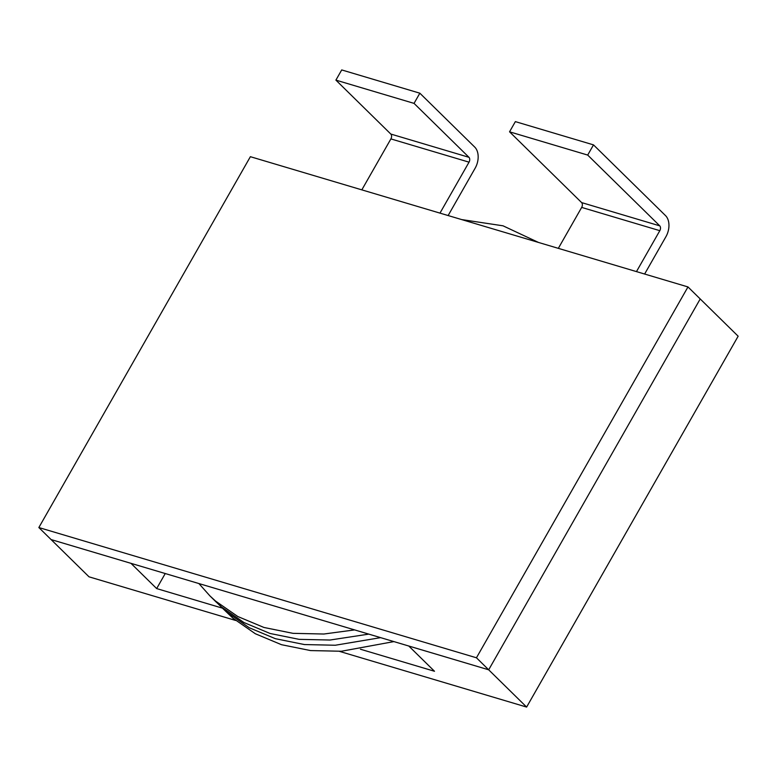 <?xml version="1.0" encoding="UTF-8"?>
<svg xmlns="http://www.w3.org/2000/svg" width="777" height="777" viewBox="0 0 777 777"><rect width="100%" height="100%" fill="white"/><g stroke="black" fill="none" stroke-linecap="round" stroke-linejoin="round"><path stroke-width="1.17" d="M687.975 286.936L250.379 156.692L38.85 527.544L476.447 657.789L687.975 286.936L700.213 298.951L488.684 669.803L700.213 298.951L738.15 336.208L526.621 707.07L339.452 651.359M235.635 620.454L89.025 576.825L38.85 527.544M222.387 608.138L156.663 588.577L130.963 563.335L51.088 539.559L488.684 669.803L408.799 646.037L434.498 671.27L360.45 649.232M476.447 657.789L526.621 707.07M156.663 588.577L165.239 573.543M380.633 637.645L335.285 645.24L304.438 644.56L275.369 638.684L249.194 627.719L226.826 612.179L218.658 604.399M461.645 219.57L503.03 225.816L538.432 242.424M354.633 629.904L323.863 634.022L293.016 633.342L263.947 627.466L237.772 616.501L215.404 600.961L209.897 595.872L198.902 583.556M393.91 641.598L341.404 651.252L310.557 650.572L281.488 644.696L255.312 633.731L232.945 618.191L221.27 607.041M224.378 609.994L221.853 607.255M368.784 634.119L329.982 640.034L299.135 639.354L270.066 633.478L243.891 622.513L221.523 606.973L216.016 601.884M558.333 248.349L581.672 207.41A3.632 2.409 106.6 0 0 581.623 202.593L509.547 131.808L587.694 155.07L593.502 144.881L515.365 121.62L509.547 131.808M636.47 271.6L659.819 230.672A3.632 2.409 106.6 0 0 659.77 225.854L587.694 155.07M644.628 274.028L665.938 236.684A15.744 10.441 106.6 0 0 665.588 215.676A15.744 10.441 106.6 0 0 665.481 215.569L593.502 144.881M448.135 215.55L475.155 168.172A15.744 10.441 -73.4 0 0 474.757 147.115L419.852 93.191L414.044 103.38L468.949 157.304A3.632 2.409 -73.4 0 1 469.036 162.16L439.976 213.121M361.829 189.86L390.899 138.908L469.036 162.16M659.77 225.854L581.623 202.593M414.044 103.38L335.897 80.118L390.802 134.042A3.632 2.409 -73.4 0 1 390.889 138.898M335.897 80.118L341.715 69.93L419.852 93.191M659.819 230.672L581.672 207.41M468.949 157.304L390.802 134.042M215.967 601.835L209.848 595.823"/></g></svg>
